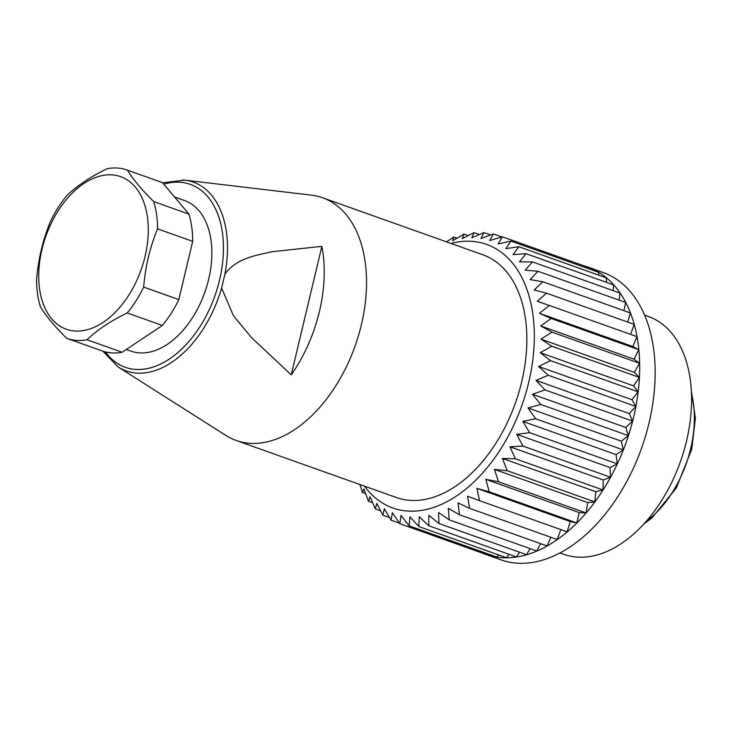 <?xml version="1.0" encoding="UTF-8"?>
<svg xmlns="http://www.w3.org/2000/svg" width="732" height="732" viewBox="0 0 732 732"><rect width="100%" height="100%" fill="white"/><g stroke="black" fill="none" stroke-linecap="round" stroke-linejoin="round"><path stroke-width="1.1" d="M485.38 554.307L500.862 559.815A152.494 95.105 -70.4 0 0 641.598 448.048A152.494 95.105 -70.4 0 0 603.131 272.487L587.65 266.979A152.494 95.105 109.6 0 1 626.107 442.531A152.494 95.105 109.6 0 1 485.38 554.307A152.494 95.105 109.6 0 1 481.564 552.797M583.505 265.67A152.494 95.105 109.6 0 1 587.65 266.979M364.49 486.158A139.876 87.227 -70.4 0 0 452.943 498.272A139.876 87.227 -70.4 0 0 527.873 385.773A139.876 87.227 -70.4 0 0 450.894 243.417M359.97 484.547L362.468 492.462L363.914 488.967L368.489 501.274L370.008 496.763L375.315 508.877L376.843 503.369L382.863 515.182L384.327 508.731L391.071 520.15L392.398 512.784L399.855 523.719L400.98 515.484L409.133 525.851L409.975 516.819L418.796 526.528L419.299 516.774L428.76 525.741L428.861 515.337L438.925 523.499L438.569 512.528L449.192 519.83L448.323 508.374L459.458 514.761L458.022 502.93L469.615 508.356L467.574 496.232L479.57 500.661L476.889 488.354L489.214 491.767L485.865 479.368L498.465 481.757L494.42 469.377L507.221 470.731L502.463 458.461L515.392 458.799L509.911 446.749L522.913 446.072L516.701 434.351L529.693 432.685L522.767 421.376L535.668 418.768L528.037 407.971L540.783 404.467L532.457 394.264L544.983 389.909L535.998 380.384L548.231 375.251L538.615 366.485L550.491 360.638L540.28 352.687L551.736 346.209L540.985 339.136L551.965 332.108L540.71 325.96L551.169 318.484L539.475 313.305L549.357 305.464L537.279 301.282L546.548 293.175L534.15 290.009L542.769 281.747L530.114 279.615L538.057 271.288L525.21 270.19L532.457 261.91L519.5 261.836L526.024 253.693L513.031 254.626L518.832 246.73L505.858 248.633L510.945 241.084L498.071 243.921L502.436 236.82L489.735 240.535L493.395 233.965L480.942 238.513L483.916 232.556L471.765 237.873L474.089 232.611L462.304 238.623L464.006 234.121L452.66 240.746L453.776 237.086L446.483 241.853M409.133 525.851L496.726 557.025L498.675 554.957M488.381 554.051L487.448 554.893L399.855 523.719M399.452 523.133L391.071 520.15M389.525 517.561L382.863 515.182M380.576 510.744L375.315 508.877M372.597 502.738L368.489 501.274M365.597 493.578L362.468 492.462M456.951 238.211L453.776 237.086M468.16 235.603L464.006 234.121M479.405 234.505L474.089 232.611M490.641 234.954L483.916 232.556M501.868 236.976L493.395 233.965M502.436 236.82L590.029 267.994L590.221 269.303M510.945 241.084L598.538 272.267L598.73 275.168M518.832 246.73L606.425 277.904L606.398 282.296M526.024 253.693L613.617 284.876L613.169 290.641M532.457 261.91L620.05 293.084L619.025 300.111M538.057 271.288L625.65 302.472L623.911 310.633M542.769 281.747L630.362 312.93L627.791 322.098M546.548 293.175L634.141 324.358L630.645 334.396M549.357 305.464L636.959 336.638L632.805 346.52L638.771 349.658L634.04 359.183L639.567 363.292L634.315 372.35L639.338 377.392L633.61 385.901L638.084 391.812L631.945 399.699L635.824 406.434L629.328 413.607L632.576 421.092L625.787 427.479L628.376 435.641L621.358 441.195L623.261 449.951L616.088 454.599L617.286 463.859L610.031 467.565L610.506 477.246L603.241 479.972L602.985 489.973L595.784 491.684L594.814 501.905L587.741 502.591L586.058 512.94L579.195 512.583L576.807 522.95L570.219 521.568L567.163 531.844L479.57 500.661M539.475 313.305L632.805 346.52M638.771 349.658L551.169 318.484M540.71 325.96L634.04 359.183M639.567 363.292L551.965 332.108M540.985 339.136L634.315 372.35M639.338 377.392L551.736 346.209M540.28 352.687L633.61 385.901M638.084 391.812L550.491 360.638M538.615 366.485L631.945 399.699M635.824 406.434L548.231 375.251M535.998 380.384L629.328 413.607M632.576 421.092L544.983 389.909M532.457 394.264L625.787 427.479M628.376 435.641L540.783 404.467M528.037 407.971L621.358 441.195M623.261 449.951L535.668 418.768M522.767 421.376L616.088 454.599M617.286 463.859L529.693 432.685M516.701 434.351L610.031 467.565M610.506 477.246L522.913 446.072M509.911 446.749L603.241 479.972M602.985 489.973L515.392 458.799M502.463 458.461L595.784 491.684M594.814 501.905L507.221 470.731M494.42 469.377L587.741 502.591M586.058 512.94L498.465 481.757M485.865 479.368L579.195 512.583M576.807 522.95L489.214 491.767M476.889 488.354L570.219 521.568M560.849 529.593L557.208 539.53L469.615 508.356M550.857 537.27L547.051 545.944L459.458 514.761M540.591 543.647L536.785 551.004L449.192 519.83M530.151 548.643L526.518 554.682L438.925 523.499M519.629 552.221L516.353 556.915L428.76 525.741M509.106 554.334L506.388 557.702L418.796 526.528M236.18 440.49L396.497 497.55A128.832 80.346 -70.4 0 0 515.392 403.122A128.832 80.346 -70.4 0 0 482.9 254.809L322.574 197.75A128.832 80.346 109.6 0 1 355.066 346.062A128.832 80.346 109.6 0 1 236.18 440.49A128.832 80.346 109.6 0 1 225.959 435.494L118.163 367.007L102.883 351.177M644.608 315.163L648.534 316.553A126.197 78.708 109.6 0 1 686.515 441.076A126.197 78.708 109.6 0 1 563.896 554.344L559.971 552.953M126.307 349.475L130.982 351.14A79.925 49.849 -70.4 0 0 204.74 292.553A79.925 49.849 -70.4 0 0 184.583 200.541L174.536 196.963M182.707 179.953A100.174 62.476 109.6 0 1 184.674 180.136L311.503 195.16A128.832 80.346 109.6 0 1 322.574 197.75M321.86 246.336L272.011 251.726C255.889 255.532 237.378 257.719 224.953 273.924L221.595 288.015L233.481 315.757L251.469 337.553L291.235 374.885A120.112 74.911 -70.4 0 0 321.86 246.336L291.235 374.885M86.989 339.74L122.143 352.248A89.396 55.751 109.6 0 1 102.242 350.957L67.097 338.449A89.396 55.751 109.6 0 1 66.749 338.321C55.037 326.829 46.253 316.343 40.397 306.873A89.396 55.751 109.6 0 1 36.6 279.597C38.265 259.119 42.895 239.712 50.471 221.366A89.396 55.751 109.6 0 1 66.923 195.508C77.318 185.562 90.722 176.632 107.156 168.726A89.396 55.751 109.6 0 1 127.048 170.016A89.396 55.751 109.6 0 1 127.395 170.135C133.187 179.523 141.971 190.009 153.747 201.593L188.902 214.101A89.396 55.751 109.6 0 1 192.69 241.368L157.545 228.86C149.969 247.206 145.339 266.613 143.673 287.1L178.818 299.608A89.396 55.751 109.6 0 1 162.367 325.456L127.222 312.948C110.907 320.79 97.502 329.72 86.989 339.74A89.396 55.751 109.6 0 1 67.097 338.449M127.048 170.016L162.193 182.524A89.396 55.751 109.6 0 1 162.541 182.652L127.395 170.135M153.747 201.593A89.396 55.751 109.6 0 1 157.545 228.86M112.097 174.893A80.978 50.499 -70.4 0 0 40.516 256.337A80.978 50.499 -70.4 0 0 84.363 330.416A80.978 50.499 -70.4 0 0 146.482 249.575A80.978 50.499 -70.4 0 0 112.097 174.893M143.673 287.1A89.396 55.751 109.6 0 1 127.222 312.948M162.367 325.456L122.143 352.248M162.541 182.652L188.902 214.101M192.69 241.368L178.818 299.608M645.935 521.678A92.543 57.718 -70.4 0 0 690.66 448.67A92.543 57.718 -70.4 0 0 691.484 393.706M105.408 351.918A97.072 60.536 -70.4 0 0 210.651 306.598A97.072 60.536 -70.4 0 0 180.072 182.259A97.072 60.536 -70.4 0 0 163.831 184.18M221.595 288.015A100.174 62.476 109.6 0 1 118.163 367.007M162.678 182.808L184.674 180.136A100.174 62.476 109.6 0 1 224.953 273.924M691.337 390.549L695.4 418.311L691.722 449.265L676.359 487.96L652.002 517.872L643.821 524.039"/></g></svg>
